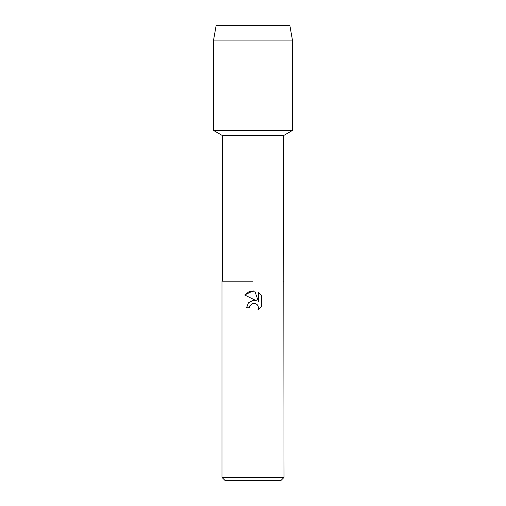 <?xml version="1.0" encoding="UTF-8"?>
<svg xmlns="http://www.w3.org/2000/svg" width="506" height="506" viewBox="0 0 506 506"><rect width="100%" height="100%" fill="white"/><g stroke="black" fill="none" stroke-linecap="round" stroke-linejoin="round"><path stroke-width="0.76" d="M289.824 25.3L216.176 25.3L289.824 25.3L292.436 40.082L292.436 130.453L253 130.453L292.436 130.453L283.613 135.545L284.024 477.411L221.976 477.411L225.265 480.7L280.735 480.7L284.024 477.411M222.387 281.153L253 281.153L222.387 281.153L222.387 135.545L283.613 135.545M284.024 281.153L283.613 281.153M253 300.412L248.395 302.86L246.58 307.749L248.395 302.86L253 300.412L256.555 300.842L244.702 294.998L253 290.912L254.803 291.108L258.421 301.532L258.421 292.601L261.298 295.51L261.298 306.522L257.959 309.716L258.433 307.724L258.092 306.016L257.124 304.568L255.682 303.6L253 303.372L255.682 303.6L257.124 304.568L258.092 306.016L258.433 307.724L257.959 309.716L261.298 306.522M253 303.372L249.983 305.725L249.509 307.749L249.812 306.117M254.803 291.108L249.167 291.595L244.702 295.004M261.298 295.51L258.421 292.601M256.555 300.842L253.949 300.355M249.983 305.725L252.943 303.385M249.509 307.749L246.58 307.749M216.176 25.3L213.564 40.082L213.564 130.453L253 130.453L213.564 130.453L222.387 135.545M213.564 40.082L292.436 40.082M221.976 281.153L221.976 477.411"/></g></svg>
